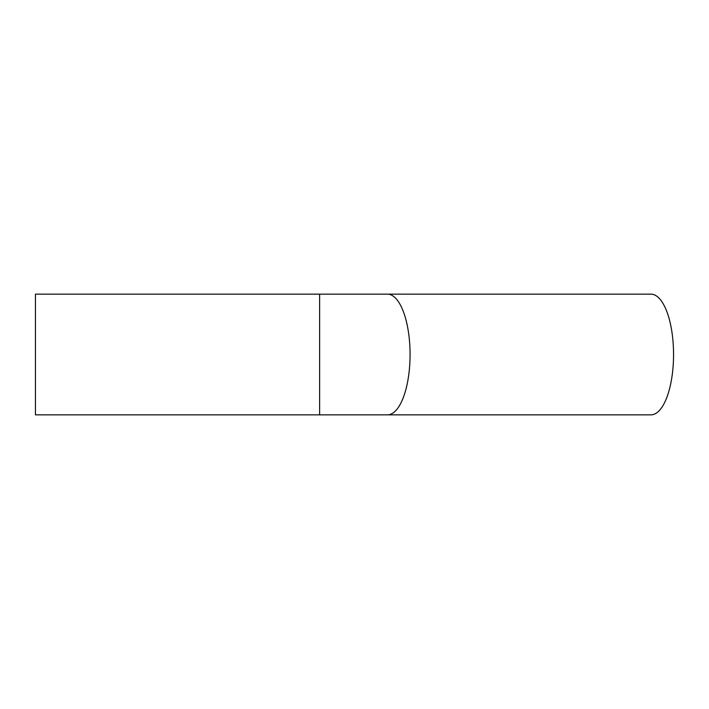 <?xml version="1.0" encoding="UTF-8"?>
<svg xmlns="http://www.w3.org/2000/svg" width="709" height="709" viewBox="0 0 709 709"><rect width="100%" height="100%" fill="white"/><g stroke="black" fill="none" stroke-linecap="round" stroke-linejoin="round"><path stroke-width="1.06" d="M650.942 294.146A60.354 22.608 90 0 1 673.55 354.5A60.354 22.608 90 0 1 650.942 414.854L387.46 414.854A60.354 22.608 90 0 0 410.068 354.5A60.354 22.608 90 0 0 387.46 294.146L650.942 294.146M319.626 414.854L319.626 294.146L35.45 294.146L35.45 414.854L387.46 414.854M319.626 294.146L387.46 294.146"/></g></svg>
